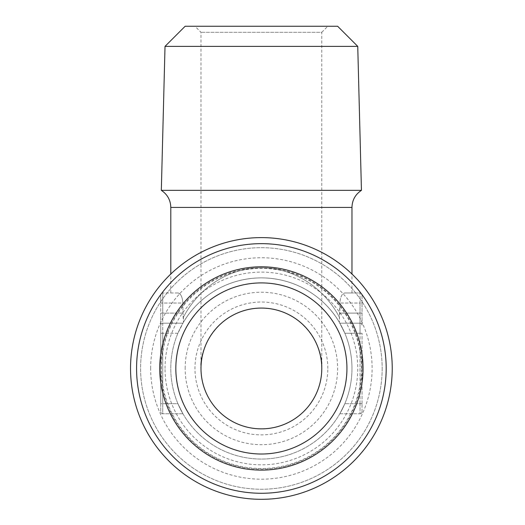 <?xml version="1.0" encoding="UTF-8"?>
<svg xmlns="http://www.w3.org/2000/svg" width="525" height="525" viewBox="0 0 525 525"><rect width="100%" height="100%" fill="white"/><g stroke="black" fill="none" stroke-linecap="round" stroke-linejoin="round"><path stroke-width="0.39" stroke-dasharray="2.62 1.97" d="M183.442 317.179C195.956 292.838 223.473 268.091 261.384 267.809C299.296 268.091 326.812 292.838 339.334 317.179L339.334 322.311C326.812 300.398 299.296 278.125 261.384 277.876C223.473 278.125 195.963 300.398 183.442 322.311L182.936 313.103L183.442 317.179L183.442 322.311L182.936 323.17L183.442 322.311C195.956 300.398 223.473 278.125 261.384 277.876C299.296 278.125 326.812 300.398 339.334 322.311L344.84 333.237A90.589 90.589 0 0 1 344.84 403.692A90.589 90.589 0 0 0 344.84 333.237L339.334 322.311L339.833 303.037C340.449 296.723 342.116 293.37 344.84 292.976L351.973 292.976L344.84 292.976C342.123 293.37 340.449 296.723 339.833 303.037L339.833 313.103L339.334 317.179C326.812 292.838 299.296 268.091 261.384 267.809C223.473 268.091 195.963 292.838 183.442 317.179M182.936 323.17L162.75 323.17A2.015 2.015 0 0 0 160.735 325.185A2.015 2.015 0 0 1 162.75 323.17A2.015 2.015 0 0 0 160.735 325.185A2.015 2.015 0 0 1 162.75 323.17L162.75 333.237L162.75 313.103L162.75 323.17L182.936 323.17L177.929 333.237L182.936 323.17L162.75 323.17L182.936 323.17M360.025 323.17L339.833 323.17L360.025 323.17A2.015 2.015 0 0 1 362.04 325.185A2.015 2.015 0 0 0 360.025 323.17A2.015 2.015 0 0 1 362.04 325.185L362.04 303.037L362.04 325.185A2.015 2.015 0 0 0 360.025 323.17L339.833 323.17L360.025 323.17L360.025 333.237L344.84 333.237L360.025 333.237L360.025 303.037L339.833 303.037L360.025 303.037L360.025 292.976L344.84 292.976L360.025 292.976A2.015 2.015 0 0 1 362.04 294.984A2.015 2.015 0 0 0 360.025 292.976L360.025 303.037L362.04 303.037L362.04 294.984L362.04 303.037L360.025 303.037L360.025 313.103L339.833 313.103L362.04 313.103L360.025 313.103L360.025 323.17M339.833 413.752L344.84 403.692L339.833 413.752L360.025 413.752A2.015 2.015 0 0 0 362.04 411.744L362.04 403.692L362.04 411.744A2.015 2.015 0 0 1 360.025 413.752L339.833 413.752M177.929 403.692A90.589 90.589 0 0 1 177.929 333.237A90.589 90.589 0 0 0 177.929 403.692L182.936 413.752L177.929 403.692L160.735 403.692L160.735 411.744L160.735 333.237L160.735 403.692L162.75 403.692L162.75 413.752A2.015 2.015 0 0 1 160.735 411.744A2.015 2.015 0 0 0 162.75 413.752L162.75 333.237L160.735 333.237L160.735 325.185L160.735 333.237L162.75 333.237L162.75 403.692L177.929 403.692M351.973 292.976L351.973 274.043M182.936 303.037L182.936 313.103L182.936 303.037C182.319 296.723 180.652 293.37 177.929 292.976C180.652 293.37 182.319 296.723 182.936 303.037L162.75 303.037L162.75 313.103L160.735 313.103L160.735 303.037L160.735 325.185L160.735 313.103L162.75 313.103L162.75 292.976L162.75 303.037L160.735 303.037L160.735 294.984L160.735 303.037L182.936 303.037M177.929 292.976L162.75 292.976L177.929 292.976M261.384 454.013A85.555 85.555 0 0 0 335.475 325.684A85.555 85.555 0 0 0 187.294 325.684A85.555 85.555 0 0 0 261.384 454.013M321.779 368.465C324.201 350.798 306.082 308.897 261.384 308.07C216.687 308.897 198.568 350.798 200.996 368.465C198.568 350.798 216.687 308.897 261.384 308.07C306.082 308.897 324.201 350.798 321.779 368.465A60.388 60.388 0 0 0 231.19 316.162A60.388 60.388 0 0 0 231.19 420.761A60.388 60.388 0 0 0 321.779 368.465L321.779 32.288L200.996 32.288L321.779 32.288L327.817 26.25L194.959 26.25L327.817 26.25M392.234 368.465A130.843 130.843 0 0 1 195.963 481.779A130.843 130.843 0 0 1 195.963 255.143A130.843 130.843 0 0 1 392.234 368.465M327.817 368.465A66.432 66.432 0 0 0 228.172 310.931A66.432 66.432 0 0 0 228.172 425.992A66.432 66.432 0 0 0 327.817 368.465M165.021 368.465A96.364 96.364 0 0 1 261.384 272.101A96.364 96.364 0 0 1 357.748 368.465A96.364 96.364 0 0 1 261.384 464.828A96.364 96.364 0 0 1 165.021 368.465M185.154 368.465A76.23 76.23 0 0 1 299.499 302.439A76.23 76.23 0 0 1 299.499 434.483A76.23 76.23 0 0 1 185.154 368.465M361.443 368.465A100.058 100.058 0 0 0 261.384 268.406A100.058 100.058 0 0 0 161.326 368.465A100.058 100.058 0 0 0 261.384 468.523A100.058 100.058 0 0 0 361.443 368.465M351.973 368.465A90.589 90.589 0 0 1 216.09 446.913A90.589 90.589 0 0 1 216.09 290.01A90.589 90.589 0 0 1 351.973 368.465A90.589 90.589 0 0 1 216.09 446.913A90.589 90.589 0 0 1 216.09 290.01A90.589 90.589 0 0 1 351.973 368.465A90.589 90.589 0 0 1 216.09 446.913A90.589 90.589 0 0 1 216.09 290.01A90.589 90.589 0 0 1 351.973 368.465A90.589 90.589 0 0 1 216.09 446.913A90.589 90.589 0 0 1 216.09 290.01A90.589 90.589 0 0 1 351.973 368.465M337.621 26.25L185.154 26.25M161.326 190.345L361.443 190.345M357.748 46.377L165.021 46.377M182.936 413.752L162.75 413.752L182.936 413.752M382.167 368.465A120.783 120.783 0 0 1 200.996 473.064A120.783 120.783 0 0 1 200.996 263.865A120.783 120.783 0 0 1 382.167 368.465A120.783 120.783 0 0 0 200.996 263.865A120.783 120.783 0 0 0 200.996 473.064A120.783 120.783 0 0 0 382.167 368.465A120.783 120.783 0 0 0 200.996 263.865A120.783 120.783 0 0 0 200.996 473.064A120.783 120.783 0 0 0 382.167 368.465M160.735 294.984A2.015 2.015 0 0 1 162.75 292.976A2.015 2.015 0 0 0 160.735 294.984A2.015 2.015 0 0 1 162.75 292.976M362.04 403.692L362.04 333.237L362.04 403.692L360.025 403.692L362.04 403.692M182.936 313.103L162.75 313.103L182.936 313.103M351.973 207.421L170.802 207.421M360.025 403.692L360.025 413.752L360.025 403.692L344.84 403.692L360.025 403.692L360.025 333.237L360.025 403.692M362.04 411.744A2.015 2.015 0 0 1 360.025 413.752M177.929 333.237L162.75 333.237L177.929 333.237M362.04 333.237L360.025 333.237L362.04 333.237M360.025 292.976A2.015 2.015 0 0 1 362.04 294.984A2.015 2.015 0 0 0 360.025 292.976M362.04 368.465A100.649 100.649 0 0 1 261.384 469.114A100.649 100.649 0 0 1 160.735 368.465A100.649 100.649 0 0 1 261.384 267.809A100.649 100.649 0 0 1 362.04 368.465M150.668 368.465A110.716 110.716 0 0 1 261.384 257.749A110.716 110.716 0 0 1 372.1 368.465A110.716 110.716 0 0 1 261.384 479.181A110.716 110.716 0 0 1 150.668 368.465M170.802 292.976L170.802 274.043M200.996 368.465L200.996 32.288L194.959 26.25"/><path stroke-width="0.79" d="M351.973 274.043L351.973 207.421C352.19 200.097 355.346 194.407 361.443 190.345L161.326 190.345C167.423 194.407 170.579 200.097 170.802 207.421L351.973 207.421M261.384 428.853A60.388 60.388 0 0 0 321.779 368.465A60.388 60.388 0 0 0 261.384 308.07A60.388 60.388 0 0 0 200.996 368.465A60.388 60.388 0 0 0 261.384 428.853M392.234 368.465A130.843 130.843 0 0 1 195.963 481.779A130.843 130.843 0 0 1 195.963 255.143A130.843 130.843 0 0 1 392.234 368.465M357.748 46.377L165.021 46.377L185.154 26.25L337.621 26.25L357.748 46.377L361.443 190.345M386.19 368.465A124.806 124.806 0 0 1 198.982 476.549A124.806 124.806 0 0 1 198.982 260.374A124.806 124.806 0 0 1 386.19 368.465M261.384 470.118A101.66 101.66 0 0 0 349.427 317.632A101.66 101.66 0 0 0 173.348 317.632A101.66 101.66 0 0 0 261.384 470.118M261.384 454.013A85.555 85.555 0 0 0 335.475 325.684A85.555 85.555 0 0 0 187.294 325.684A85.555 85.555 0 0 0 261.384 454.013M170.802 274.043L170.802 207.421M165.021 46.377L161.326 190.345"/></g></svg>
